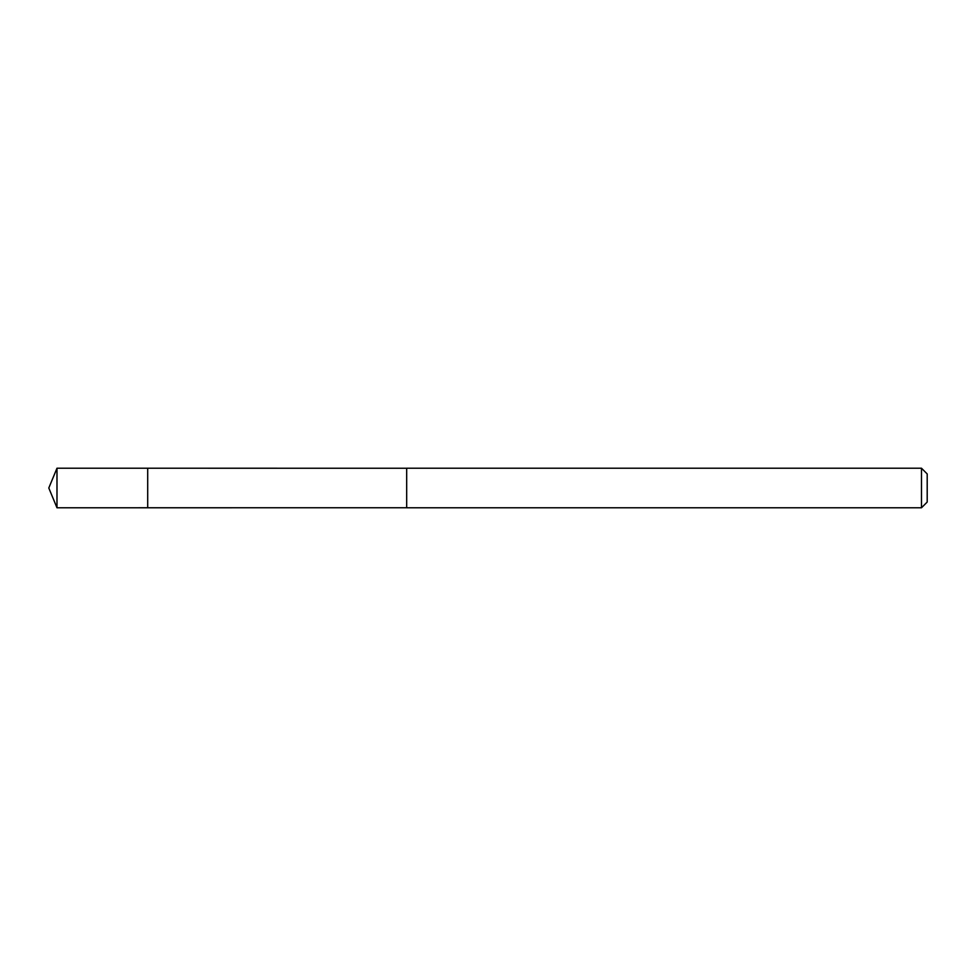 <?xml version="1.0" encoding="UTF-8"?>
<svg xmlns="http://www.w3.org/2000/svg" width="976" height="976" viewBox="0 0 976 976"><rect width="100%" height="100%" fill="white"/><g stroke="black" fill="none" stroke-linecap="round" stroke-linejoin="round"><path stroke-width="1.46" d="M147.705 507.776L147.705 468.224L56.986 468.224L56.986 507.776L147.705 507.776L147.705 468.224L406.675 468.248L406.675 507.752L56.986 507.776L48.8 488L56.986 507.776M406.675 472.445L406.675 507.776L921.49 507.776L921.49 468.224L406.675 468.224L406.675 472.445M921.49 468.224L927.2 473.933L927.2 502.067L921.49 507.776M48.8 488L56.986 468.224"/></g></svg>
